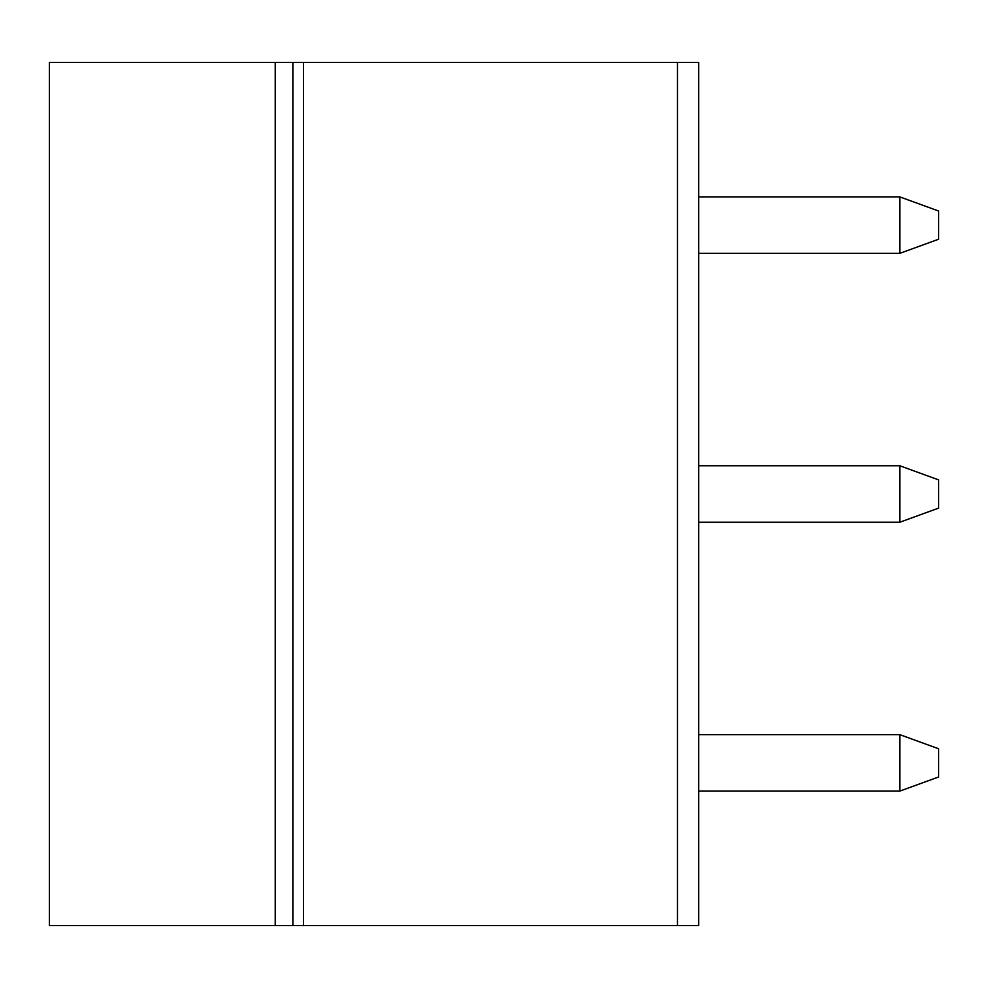 <?xml version="1.0" encoding="UTF-8"?>
<svg xmlns="http://www.w3.org/2000/svg" width="988" height="988" viewBox="0 0 988 988"><rect width="100%" height="100%" fill="white"/><g stroke="black" fill="none" stroke-linecap="round" stroke-linejoin="round"><path stroke-width="1.48" d="M275.232 925.546L698.652 925.546L698.652 62.454L49.4 62.454L49.4 925.546L275.232 925.546L275.232 62.454M899.821 196.896L698.652 196.896L698.652 253.348L899.821 253.348L899.821 196.896L938.6 211.012L938.6 239.232L899.821 253.348M698.652 465.768L899.821 465.768L938.6 479.884L938.6 508.116L899.821 522.232L698.652 522.232M303.452 925.546L303.452 62.454M698.652 734.652L899.821 734.652L899.821 791.104L698.652 791.104M899.821 734.652L938.6 748.768L938.6 776.988L899.821 791.104M899.821 465.768L899.821 522.232M292.868 925.546L292.868 62.454M677.484 925.546L677.484 62.454"/></g></svg>
